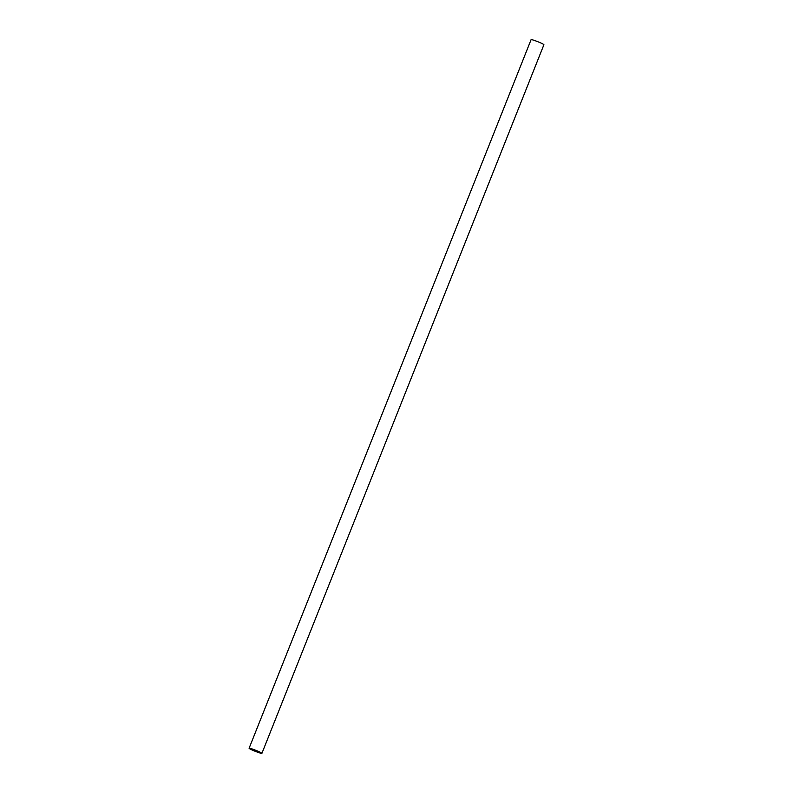 <?xml version="1.0" encoding="UTF-8"?>
<svg xmlns="http://www.w3.org/2000/svg" width="793" height="793" viewBox="0 0 793 793"><rect width="100%" height="100%" fill="white"/><g stroke="black" fill="none" stroke-linecap="round" stroke-linejoin="round"><path stroke-width="1.19" d="M249.101 748.255L531.092 39.65A6.889 0.575 21.7 0 1 534.195 40.364A6.889 0.575 21.7 0 1 540.737 42.941A6.889 0.575 21.7 0 1 543.899 44.745L261.908 753.35A6.889 0.575 21.7 0 1 258.805 752.636A6.889 0.575 21.7 0 1 252.263 750.059A6.889 0.575 21.7 0 1 249.101 748.255A6.889 0.575 21.7 0 1 252.204 748.969A6.889 0.575 21.7 0 1 258.756 751.546A6.889 0.575 21.7 0 1 261.908 753.35"/></g></svg>
